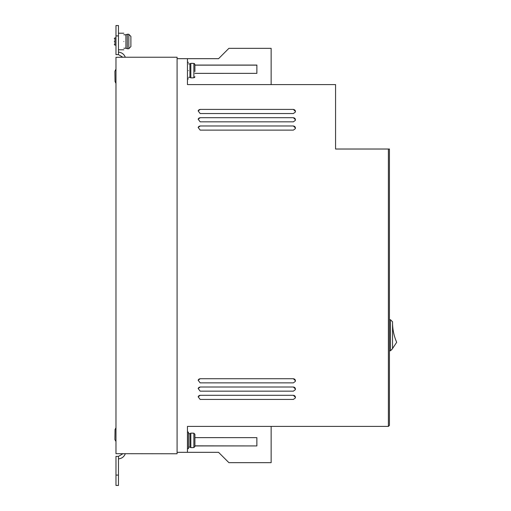 <?xml version="1.0" encoding="UTF-8"?>
<svg xmlns="http://www.w3.org/2000/svg" width="511" height="511" viewBox="0 0 511 511"><rect width="100%" height="100%" fill="white"/><g stroke="black" fill="none" stroke-linecap="round" stroke-linejoin="round"><path stroke-width="0.77" d="M188.482 447.125L189.932 447.125L189.932 433.66L190.833 433.143L190.833 447.642L192.832 447.642M188.482 77.34L189.932 77.34L189.932 63.875L190.833 63.358L190.833 77.857L192.832 77.857M114.317 41.5C114.317 37.935 114.317 37.935 114.317 41.5C114.317 37.935 114.317 37.935 114.317 41.5C114.317 45.07 114.317 45.07 114.317 41.5C114.317 45.07 114.317 45.07 114.317 41.5M123.847 48.232L125.923 48.232L125.923 34.767L127.29 34.25L127.29 48.749L128.823 48.749M192.832 77.787L193.867 77.787L194.908 76.733L194.557 77.519M130.893 46.578L130.893 36.428L128.823 34.326L128.823 48.679L130.893 46.578L130.893 42.534M187.448 448.677L188.482 448.677L188.482 432.108L187.448 432.108M188.482 70.607C188.482 81.3 188.482 81.3 188.482 70.607C188.482 59.921 188.482 59.921 188.482 70.607M123.847 41.5C123.847 52.192 123.847 52.192 123.847 41.5C123.847 30.813 123.847 30.813 123.847 41.5M192.832 447.566L193.867 447.566L193.867 433.213L194.908 434.267L194.908 446.518L193.867 447.566M271.143 426.41L271.143 462.659L228.902 462.659L218.561 452.318L177.087 452.318M122.812 57.232L115.978 57.315L115.978 453.685L177.087 453.768L177.087 57.232L122.812 57.232L118.463 54.626L118.463 25.55L115.978 25.55L115.978 35.911L118.463 35.911M271.143 84.59L271.143 48.341L228.902 48.341L218.561 58.682L177.087 58.682M187.448 452.318L187.448 426.41L388.392 426.41L389.433 425.376L389.433 149.027L335.567 149.027L335.567 84.59L187.448 84.59L187.448 58.682M293.391 399.442L295.39 397.903L295.46 397.366L293.391 395.297L200.165 395.297L198.166 396.83L200.165 399.442L293.391 399.442M293.391 382.867L295.39 381.334L295.46 380.797L293.391 378.721L200.165 378.721L198.166 380.261L200.165 382.867L293.391 382.867M293.391 130.12L295.39 128.587L295.46 128.05L293.391 125.974L200.165 125.974L198.166 127.514L200.165 130.12L293.391 130.12M293.391 121.835L295.39 120.296L295.46 119.759L293.391 117.69L200.165 117.69L198.166 119.223L200.165 121.835L293.391 121.835M293.391 113.544L295.39 112.011L295.46 111.475L293.391 109.405L200.165 109.405L198.166 110.938L200.165 113.544L293.391 113.544M388.392 149.027L388.392 426.41M293.391 391.151L295.39 389.618L295.46 389.082L293.391 387.012L200.165 387.012L198.166 388.545L200.165 391.151L293.391 391.151M194.908 437.64L256.873 437.646L256.873 445.931L194.908 445.931M194.908 73.36L256.873 73.354L256.873 65.069L194.908 65.069M200.165 395.297L293.391 395.297M295.377 397.935A2.07 2.07 15 0 0 293.371 395.361M200.146 395.361A2.07 2.07 15 0 0 198.159 396.862M200.165 378.721L293.391 378.721M295.377 381.366A2.07 2.07 15 0 0 293.371 378.785M200.146 378.785A2.07 2.07 15 0 0 198.159 380.286M200.165 125.974L293.391 125.974M295.377 128.625A2.07 2.07 15 0 0 293.371 126.057M200.146 126.057A2.07 2.07 15 0 0 198.159 127.552M200.165 117.69L293.391 117.69M295.377 120.341A2.07 2.07 15 0 0 293.371 117.773M200.146 117.773A2.07 2.07 15 0 0 198.159 119.267M200.165 109.405L293.391 109.405M295.377 112.056A2.07 2.07 15 0 0 293.371 109.488M200.146 109.488A2.07 2.07 15 0 0 198.159 110.976M200.165 387.012L293.391 387.012M295.377 389.65A2.07 2.07 15 0 0 293.371 387.076M200.146 387.076A2.07 2.07 15 0 0 198.159 388.577M194.908 445.848L256.873 445.931M256.854 445.848L256.854 437.646M125.297 453.768C124.045 456.847 121.765 458.539 118.463 458.859M118.463 52.141C121.765 52.461 124.045 54.153 125.297 57.232M256.873 65.069L256.854 73.354M194.908 65.153L256.854 65.153M122.812 453.768L118.463 456.374L118.463 485.45L115.978 485.45L115.978 456.374L118.463 456.374M118.463 54.626L115.978 54.626L115.978 35.911M389.433 319.72L390.468 319.72L390.468 350.795L389.433 350.795M390.468 350.795L392.537 348.726L392.537 321.789L390.468 319.72M192.832 433.213L193.867 433.213M194.908 71.642L194.908 64.482L193.867 63.434L192.832 63.434M193.867 77.787L193.867 63.434L194.557 63.696M392.544 348.515L396.683 342.306C393.943 336.002 392.563 329.416 392.537 322.543M392.537 322L392.537 322.435M194.908 439.358L194.908 434.267M194.908 446.518L194.908 441.427M194.908 69.573L194.908 64.482M115.492 69.86L114.911 71.355L115.62 69.739M115.978 83.236L115.039 81.498L115.786 83.095M114.911 71.355L115.039 81.498M115.978 427.771L115.039 429.502L114.911 439.645L115.978 441.51M114.962 435.608L114.911 439.645L114.962 435.608M130.893 36.428L130.893 40.465M114.988 433.539L115.039 429.502L114.988 433.539M114.317 38.497L114.943 37.878L114.943 45.128L115.978 45.128M118.463 475.089L115.978 475.089M188.482 78.892L187.448 78.892M123.847 49.791L118.463 49.791M188.482 62.323L187.448 62.323M189.932 433.66L188.482 433.66M123.847 33.215L118.463 33.215M189.932 63.875L188.482 63.875M189.932 447.125L190.833 447.642M189.932 77.34L190.833 77.857M192.832 433.143L190.833 433.143M114.943 37.878L115.978 37.878M125.923 34.767L123.847 34.767M192.832 63.358L190.833 63.358M114.943 45.128L114.317 44.508M125.923 48.232L127.29 48.749M128.823 34.25L127.29 34.25"/></g></svg>
